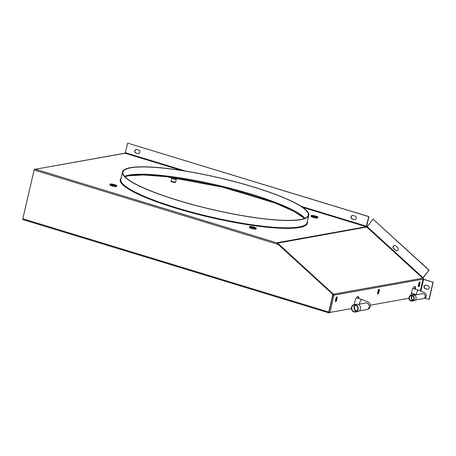 <?xml version="1.0" encoding="UTF-8"?>
<svg xmlns="http://www.w3.org/2000/svg" width="456" height="456" viewBox="0 0 456 456"><rect width="100%" height="100%" fill="white"/><g stroke="black" fill="none" stroke-linecap="round" stroke-linejoin="round"><path stroke-width="0.68" d="M358.918 298.612A4.72 1.71 107 0 0 358.159 296.52A4.72 1.71 107 0 0 354.922 301.365L354.152 304.665M328.936 312.269L330.041 312.428L351.394 308.598M420.329 290.768L423.014 279.226L423.402 279.106L333.689 295.192L333.991 295.448L333.404 295.648L333.741 295.779L332.663 295.91M414.145 295.066L414.361 294.126M415.456 289.241A4.195 1.522 107 0 0 414.852 286.448A4.195 1.522 107 0 0 411.973 290.751L410.907 295.34M370.352 305.201L408.907 298.292M336.648 300.116A1.471 0.53 107 0 1 335.639 301.621A1.471 0.53 107 0 1 335.491 300.322L335.958 298.31A1.471 0.53 107 0 1 336.961 296.805A1.471 0.53 107 0 1 337.115 298.104L336.648 300.116L336.22 299.985L336.688 297.973A1.471 0.53 107 0 0 336.71 296.867M378.828 292.552A1.471 0.53 107 0 1 377.819 294.063A1.471 0.53 107 0 1 377.665 292.763L378.138 290.751A1.471 0.53 107 0 1 379.141 289.241A1.471 0.53 107 0 1 379.295 290.54L378.828 292.552L378.4 292.427L378.868 290.409A1.471 0.53 107 0 0 378.89 289.303M419.554 285.251A1.471 0.53 107 0 1 418.551 286.761A1.471 0.53 107 0 1 418.397 285.462L418.864 283.45A1.471 0.53 107 0 1 419.873 281.939A1.471 0.53 107 0 1 420.027 283.239L419.554 285.251L419.132 285.125L419.6 283.113A1.471 0.53 107 0 0 419.623 282.002M358.496 298.48A4.72 1.71 107 0 0 357.931 296.491M415.028 289.11A4.195 1.522 107 0 0 414.629 286.425M413.712 294.964L413.934 293.995L413.712 294.964M423.339 279.169L433.012 282.184L423.014 279.226M424.741 298.138L429.187 299.404L433.2 282.15M425.248 288.659A1.835 1.681 79.8 0 1 425.34 285.091A1.835 1.681 79.8 0 1 426.069 285.137L427.939 285.707A1.835 1.681 79.8 0 1 427.853 289.275A1.835 1.681 79.8 0 1 427.118 289.229L425.248 288.659L427.306 289.195A1.835 1.681 79.8 0 0 427.945 289.258M425.437 288.625A1.835 1.681 79.8 0 1 425.431 285.08M428.999 299.438L433.012 282.184M423.402 279.106A0.952 0.872 -100.2 0 0 423.105 278.126L333.393 294.211L333.119 294.57A0.479 0.439 -100.2 0 1 333.268 295.06L333.667 295.288M333.689 295.192A0.952 0.872 -100.2 0 0 333.393 294.211L333.125 293.767L332.15 294.234M330.041 312.428L333.741 295.779M333.404 295.648L332.777 295.881M418.374 286.567A1.471 0.53 107 0 0 419.132 285.125M377.642 293.869A1.471 0.53 107 0 0 378.4 292.427M335.468 301.427A1.471 0.53 107 0 0 336.22 299.985M333.319 294.143L333.119 294.57M277.436 243.379L277.772 243.709M333.25 294.28L332.304 294.228M277.311 243.219L277.972 243.156L277.624 243.646M333.359 294.137L277.96 243.39M276.969 242.905L277.145 242.86A1.431 1.311 79.8 0 1 277.39 243.037L277.425 243.071M422.963 278.052L429.079 270.129L422.638 278.109L423.105 278.126M276.781 242.791L366.595 226.666A1.431 1.311 79.8 0 1 367.08 226.94M276.974 242.866L35.494 169.244A0.952 0.872 79.8 0 0 35.448 169.227L125.155 153.148A0.952 0.872 -100.2 0 1 125.286 153.136M302.744 207.377L366.219 226.729L368.744 216.64L127.691 143.15L125.161 153.239L35.494 169.222M366.544 226.672A0.952 0.348 107 0 0 366.698 226.204L368.932 216.606L127.691 143.15M352.334 219.011A1.835 1.681 79.8 0 1 352.42 215.449A1.835 1.681 79.8 0 1 353.149 215.488L355.019 216.058A1.835 1.681 79.8 0 1 354.933 219.627A1.835 1.681 79.8 0 1 354.204 219.581L352.334 219.011L354.392 219.547A1.835 1.681 79.8 0 0 355.03 219.61M352.522 218.977A1.835 1.681 79.8 0 1 352.511 215.431M135.985 153.051A1.835 1.681 79.8 0 1 136.07 149.488A1.835 1.681 79.8 0 1 136.8 149.528L138.67 150.098A1.835 1.681 79.8 0 1 138.584 153.666A1.835 1.681 79.8 0 1 137.854 153.621L135.985 153.051L138.043 153.586A1.835 1.681 79.8 0 0 138.681 153.649M136.173 153.016A1.835 1.681 79.8 0 1 136.162 149.471M330.691 312.309L328.936 312.884A0.952 0.348 107 0 1 328.873 312.884A0.952 0.348 107 0 1 328.77 312.041L332.874 294.416L278.154 244.416L34.143 170.02A0.952 0.348 -73 0 1 34.73 169.039M332.874 294.416L278.154 244.416L276.917 242.877M34.143 170.02L22.8 218.755A0.952 0.348 107 0 0 22.897 219.598A0.952 0.348 107 0 0 22.965 219.604L328.816 312.85M333.062 294.382L328.958 312.007L329.363 312.371M278.342 244.382L277.864 244.006M125.269 153.136L124.876 152.88L125.446 152.777M124.876 152.88L124.796 153.21M130.815 167.802A95.144 16.194 -166.9 0 1 236.596 182.206A95.144 16.194 -166.9 0 1 308.296 215.226A95.144 16.194 -166.9 0 1 300.436 219.518A95.144 16.194 -166.9 0 1 194.655 205.114A95.144 16.194 -166.9 0 1 122.955 172.094A95.144 16.194 -166.9 0 1 130.815 167.802M300.857 219.649A95.623 16.273 -166.9 0 1 194.547 205.171A95.623 16.273 -166.9 0 1 122.487 171.986A95.623 16.273 -166.9 0 1 130.387 167.671A95.623 16.273 -166.9 0 1 236.698 182.149A95.623 16.273 -166.9 0 1 308.758 215.335A95.623 16.273 -166.9 0 1 300.857 219.649M422.638 278.109L366.818 227.111L373.076 219.165L428.891 270.163M395.477 250.338A1.835 1.681 79.8 0 0 398.179 249.455A1.835 1.681 79.8 0 0 397.603 247.568L395.734 245.864A1.835 1.681 79.8 0 0 393.038 246.753A1.835 1.681 79.8 0 0 393.608 248.634L395.665 250.31L393.796 248.6A1.835 1.681 79.8 0 1 394.44 245.425M429.079 270.129L373.076 219.165M396.959 250.743A1.835 1.681 79.8 0 1 395.665 250.31M333.125 293.767L332.931 294.097M311.197 215.602A3.46 0.587 13.1 0 1 311.482 215.443A3.46 0.587 -166.9 0 1 315.33 215.967A3.46 0.587 -166.9 0 1 317.935 217.17A3.46 0.587 -166.9 0 1 317.65 217.324A3.46 0.587 13.1 0 1 313.802 216.799A3.46 0.587 13.1 0 1 311.197 215.602L311.02 216.355A3.46 0.587 13.1 0 0 313.625 217.558A3.46 0.587 13.1 0 0 317.473 218.082A3.46 0.587 -166.9 0 0 317.758 217.922L317.935 217.17M316.641 217.022A2.331 0.399 13.1 0 0 316.834 216.913A2.331 0.399 13.1 0 0 315.079 216.104A2.331 0.399 13.1 0 0 312.491 215.751A2.331 0.399 13.1 0 0 312.297 215.859A2.331 0.399 13.1 0 0 314.053 216.668A2.331 0.399 13.1 0 0 316.641 217.022M176.272 178.535A2.331 0.399 -166.9 0 1 174.488 178.37M176.278 179.214L175.634 181.984A2.331 0.399 -166.9 0 1 175.628 182.001L175.395 182.44A2.2 0.376 -166.9 0 1 175.218 182.525A2.2 0.376 -166.9 0 1 172.818 182.2A2.2 0.376 -166.9 0 1 171.114 181.442L171.097 180.946A2.331 0.399 -166.9 0 1 171.097 180.929L171.741 178.148M175.628 182.001A2.331 0.399 -166.9 0 1 175.446 182.086A2.331 0.399 -166.9 0 1 172.904 181.75A2.331 0.399 -166.9 0 1 171.097 180.946M176.29 179.185A2.331 0.399 -166.9 0 1 176.238 179.242A2.331 0.399 -166.9 0 1 176.096 179.288A2.331 0.399 -166.9 0 1 175.355 179.288A2.331 0.399 -166.9 0 1 173.098 178.82A2.331 0.399 -166.9 0 1 171.764 178.199L171.764 178.199M176.278 179.122L173.098 178.82L171.758 178.188L171.741 177.412M172.129 177.464L171.758 178.188M176.711 178.119L176.5 179.031M174.619 177.811L174.38 178.832M110.067 184.15A3.46 0.587 13.1 0 1 110.352 183.996A3.46 0.587 -166.9 0 1 114.194 184.52A3.46 0.587 -166.9 0 1 116.804 185.717A3.46 0.587 -166.9 0 1 116.519 185.877A3.46 0.587 13.1 0 1 112.672 185.353A3.46 0.587 13.1 0 1 110.067 184.15L109.89 184.908A3.46 0.587 13.1 0 0 112.495 186.105A3.46 0.587 13.1 0 0 116.343 186.629A3.46 0.587 -166.9 0 0 116.628 186.475L116.804 185.717M115.51 185.569A2.331 0.399 13.1 0 0 115.704 185.461A2.331 0.399 13.1 0 0 113.949 184.651A2.331 0.399 13.1 0 0 111.355 184.304A2.331 0.399 13.1 0 0 111.167 184.406A2.331 0.399 13.1 0 0 112.923 185.216A2.331 0.399 13.1 0 0 115.51 185.569M249.5 226.66A3.46 0.587 13.1 0 1 249.785 226.507A3.46 0.587 -166.9 0 1 253.633 227.031A3.46 0.587 -166.9 0 1 256.238 228.228A3.46 0.587 -166.9 0 1 255.953 228.388A3.46 0.587 13.1 0 1 252.105 227.863A3.46 0.587 13.1 0 1 249.5 226.66L249.324 227.419A3.46 0.587 13.1 0 0 251.929 228.616A3.46 0.587 13.1 0 0 255.776 229.14A3.46 0.587 -166.9 0 0 256.061 228.986L256.238 228.228M254.944 228.08A2.331 0.399 13.1 0 0 255.138 227.971A2.331 0.399 13.1 0 0 253.382 227.168A2.331 0.399 13.1 0 0 250.794 226.814A2.331 0.399 13.1 0 0 250.6 226.917A2.331 0.399 13.1 0 0 252.356 227.726A2.331 0.399 13.1 0 0 254.944 228.08M377.596 293.197A1.18 0.427 107 0 0 377.665 293.197A1.18 0.427 107 0 0 378.366 292.085A1.18 0.427 107 0 0 378.275 290.939A1.18 0.427 107 0 0 378.189 290.934A1.18 0.427 107 0 0 378.081 290.979M335.416 300.755A1.18 0.427 107 0 0 335.485 300.76A1.18 0.427 107 0 0 336.186 299.649A1.18 0.427 107 0 0 336.095 298.498A1.18 0.427 107 0 0 336.015 298.492A1.18 0.427 107 0 0 335.901 298.543M415.068 289.121L415.467 287.422M418.323 285.895A1.18 0.427 107 0 0 418.397 285.895A1.18 0.427 107 0 0 419.098 284.783A1.18 0.427 107 0 0 419.001 283.638A1.18 0.427 107 0 0 418.921 283.632A1.18 0.427 107 0 0 418.813 283.678M358.08 298.355L358.348 297.187M413.261 294.941L413.512 293.863M414.647 288.996L415.04 287.291M418.448 285.251A1.18 0.427 107 0 0 418.768 283.888M335.536 300.111A1.18 0.427 107 0 0 335.855 298.748M377.716 292.552A1.18 0.427 107 0 0 378.035 291.19M411.34 293.476L413.455 294.114M411.061 295.311L412.919 294.975A2.907 2.668 79.8 0 1 416.026 298.629A2.907 2.668 79.8 0 1 416.026 298.646A2.907 2.668 79.8 0 1 413.945 300.703L412.087 301.034A2.907 2.668 -100.2 0 0 414.168 298.965A2.907 2.668 -100.2 0 0 411.061 295.311A2.907 2.668 -100.2 0 0 408.981 297.38A2.907 2.668 -100.2 0 0 412.087 301.034M416.066 298.469A2.497 2.286 -100.2 0 0 416.072 298.458A2.497 2.286 -100.2 0 0 415.69 296.349L415.581 296.183M412.332 295.847A2.497 2.286 -100.2 0 0 413.09 300.088M413.797 298.851A2.497 2.286 79.8 0 1 412.013 300.629A2.497 2.286 79.8 0 1 409.351 297.494A2.497 2.286 79.8 0 1 411.135 295.716A2.497 2.286 79.8 0 1 413.797 298.851M412.104 295.767A2.497 2.286 -100.2 0 0 412.902 300.242M354.192 304.5A5.244 1.904 107 0 0 354.403 304.192M355.634 305.178A3.329 3.049 -100.2 0 0 356.689 311.038M360.422 308.974L360.468 308.786A3.329 3.049 -100.2 0 0 360.468 308.786A3.329 3.049 -100.2 0 0 360.474 308.769A3.329 3.049 -100.2 0 0 359.966 305.97L359.858 305.811A3.745 3.431 79.8 0 1 360.428 308.957A3.745 3.431 79.8 0 1 360.422 308.974A3.745 3.431 79.8 0 1 357.755 311.625L355.48 312.029A3.745 3.431 -100.2 0 0 358.154 309.362A3.745 3.431 -100.2 0 0 354.158 304.665A3.745 3.431 -100.2 0 0 351.479 307.327A3.745 3.431 -100.2 0 0 355.48 312.029M354.158 304.665L356.432 304.255A3.745 3.431 79.8 0 1 359.858 305.811M357.783 309.253A3.329 3.049 79.8 0 1 355.406 311.625A3.329 3.049 79.8 0 1 351.85 307.441A3.329 3.049 79.8 0 1 354.232 305.07A3.329 3.049 79.8 0 1 357.783 309.253M355.412 305.11A3.329 3.049 -100.2 0 0 356.501 311.174M420.916 290.979L423.63 279.323M277.972 243.156L277.693 243.515M277.704 243.019L277.436 243.373M367.051 226.968L277.282 243.185M181.551 170.43L125.161 153.239M307.321 221.496A96.102 16.359 -166.9 0 1 299.484 227.527A96.102 16.359 -166.9 0 1 188.123 211.749A96.102 16.359 -166.9 0 1 121.057 178.148M366.51 226.239L301.131 206.306M185.564 171.074L125.457 152.749M328.77 312.041L22.8 218.755M128.05 175.748A96.102 16.359 -166.9 0 1 221.935 187.006A96.102 16.359 -166.9 0 1 304.682 218.39M124.613 176.324A95.144 16.194 -166.9 0 1 129.116 175.093A95.144 16.194 -166.9 0 1 224.244 186.766A95.144 16.194 -166.9 0 1 304.939 218.287M308.758 215.335L307.059 222.625A95.623 16.273 -166.9 0 1 299.164 226.94A95.623 16.273 -166.9 0 1 192.854 212.462A95.623 16.273 -166.9 0 1 120.794 179.276L122.487 171.986M423.1 277.715L367.285 226.717M420.027 283.239L419.6 283.113M379.295 290.54L378.868 290.409M337.115 298.104L336.688 297.973M422.547 293.67L422.507 293.675A2.497 2.286 79.8 0 1 425.169 296.81A2.497 2.286 79.8 0 1 423.385 298.589L415.222 300.054M423.385 298.589C425.003 298.23 425.955 297.443 426.24 296.229C426.423 294.576 425.83 293.39 424.456 292.655L418.46 290.159A2.497 0.906 107 0 0 416.75 292.718A2.497 0.906 107 0 0 416.761 294.707M356.358 297.831L361.95 299.535A3.329 1.208 107 0 0 359.664 302.955A3.329 1.208 107 0 0 359.482 304.129M358.051 304.386L365.609 303.029A3.329 3.049 79.8 0 1 369.155 307.213A3.329 3.049 79.8 0 1 366.778 309.584L359.225 310.941M278.029 243.333L277.789 243.698M35.648 169.717L35.745 169.261M328.873 312.884L22.897 219.598M277.744 243.823L278.006 244.12M304.528 218.447L293.858 211.31L275.287 203.137L222.574 187.171L166.508 176.74L144.045 174.961L128.432 175.771L124.91 176.649M422.507 293.675L414.344 295.14M416.453 294.764L411.403 293.219M418.46 290.159L412.794 288.431M361.95 299.535L367.963 302.009C369.52 302.516 370.3 304.044 370.3 306.592C369.662 308.359 368.494 309.362 366.778 309.584M355.281 304.46L354.272 304.152"/></g></svg>
